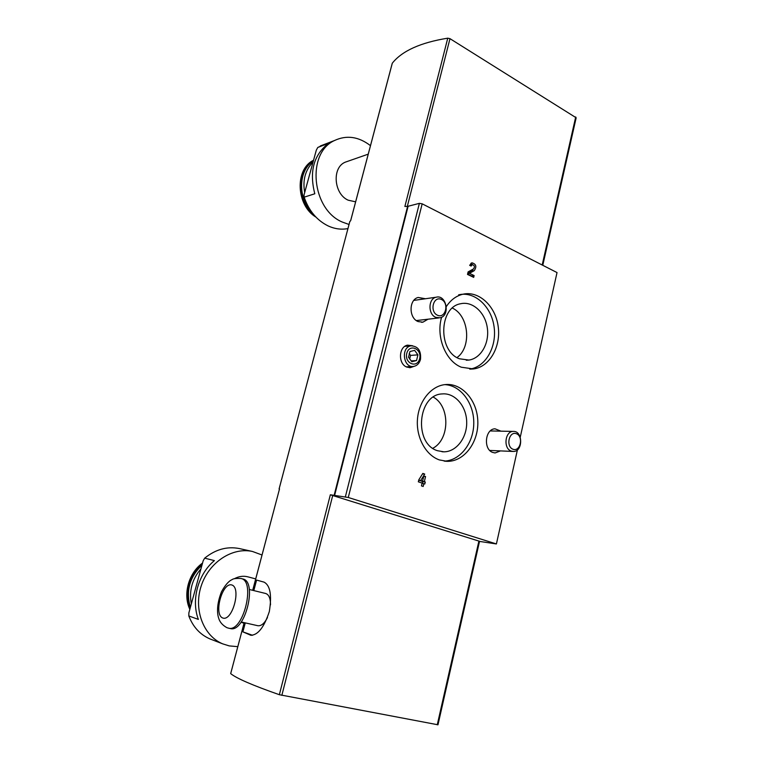 <?xml version="1.0" encoding="UTF-8"?>
<svg xmlns="http://www.w3.org/2000/svg" width="763" height="763" viewBox="0 0 763 763"><rect width="100%" height="100%" fill="white"/><g stroke="black" fill="none" stroke-linecap="round" stroke-linejoin="round"><path stroke-width="1.14" d="M230.712 673.557L230.693 673.624C236.396 678.317 252.62 685.355 279.353 694.712L437.981 724.793L479.546 541.282L330.341 494.786L348.271 497.486L496.408 543.952L479.517 541.406M392.211 63.52L392.306 63.186C402.072 50.911 420.556 42.566 447.757 38.179L404.876 206.468L407.604 206.392L334.099 495.464M349.788 221.651L350.694 220.612L392.306 63.186M245.276 622.894L242.901 631.859L250.741 635.236C257.913 635.207 264.103 627.31 269.329 611.535C271.971 595.216 270.226 585.421 264.093 582.14L256.587 580.08L253.812 590.581M211.818 639.632L209.854 638.879C200.04 634.558 193.02 626.919 188.814 615.951L198.361 619.403C190.95 599.928 198.151 574.005 214.384 560.605L204.675 558.163C215.528 549.398 227.04 546.194 239.201 548.53L239.744 548.654M237.789 646.662L229.224 645.899L222.729 643.867C203.311 635.894 193.325 609.351 201.26 585.793C208.986 562.159 232.41 546.985 252.467 551.468L262.024 554.997M204.675 558.163L203.187 560.729L188.862 612.889L188.814 615.951M347.938 228.576C341.366 229.844 334.747 228.957 328.09 225.905C316.826 220.307 308.843 210.722 304.151 197.169L314.804 193.773C309.12 171.637 313.707 154.822 328.557 143.32L317.789 147.45L326.45 143.616M349.025 224.475L342.396 222.09C311.733 209.548 306.192 153.096 334.509 140.516C346.65 134.87 358.639 136.587 370.475 145.657M317.789 147.45L316.321 150.139L304.008 195.013L304.151 197.169M407.604 206.392L419.383 203.349L422.177 203.826L557.028 272.563L520.242 437.228M517.428 449.846L496.408 543.952M428.033 319.201L422.902 322.186L418.124 321.576C408.691 318.095 408.749 299.573 418.191 297.456L425.458 298.753M500.48 450.904L495.139 452.936L492.85 452.478C483.093 449.521 485.02 428.863 495.025 428.816L500.986 431.171M446.345 306.545C450.666 300.021 456.102 295.93 462.664 294.28C478.649 290.331 495.387 305.81 498.144 326.211C501.186 346.564 489.636 367.013 473.451 368.949L461.348 367.222C445.592 361.195 435.749 336.664 441.615 317.217M439.374 459.927C425.744 455.196 415.997 437.352 417.466 419.211C418.82 401.052 431.066 386.011 445.077 384.6C461.939 382.673 477.352 400.413 477.819 421.405C478.582 442.378 464.238 461.615 447.29 461.348L439.374 459.927M414.061 366.335L410.38 367.652L406.879 367.108C398.028 364.113 398.524 346.707 407.499 345.153L412.583 345.744M471.114 266.049L469.674 265.343L471.839 262.787C476.141 263.969 476.942 266.602 474.224 270.684L469.455 273.326L474.119 275.577L473.689 277.379L467.5 274.413L468.101 271.905L473.546 268.891C474.996 266.716 474.567 265.314 472.278 264.675L471.114 266.049M422.826 473.422L424.714 474.071L420.709 480.461L422.597 481.1L423.789 476.122L425.563 476.522L424.333 481.691L425.277 482.006L424.8 484L423.856 483.685L423.188 486.47L421.453 485.888L422.12 483.093L418.324 481.815L418.811 479.822L422.826 473.422M279.077 488.988L349.845 221.442L279.096 488.988M447.757 38.179L449.979 38.665L576.17 117.779L542.779 265.305M458.639 294.842C474.529 290.932 491.181 306.182 494.023 326.402C497.123 346.564 485.802 366.936 469.75 369.111M459.393 358.763C437.79 351.161 438.906 307.088 460.709 303.731C472.688 300.937 485.22 312.525 487.309 327.852C489.598 343.131 480.967 358.467 468.863 360.069L459.393 358.763M444.819 384.628C460.823 385.344 474.042 403.303 473.775 423.169C473.728 443.045 460.175 460.776 444.114 461.1M437.533 450.723C413.489 443.713 417.676 394.528 442.197 393.927C454.815 392.659 466.346 405.954 466.689 421.71C467.261 437.447 456.541 451.858 443.866 451.83L437.533 450.723M452.383 308.08C468.959 315.653 471.868 347.003 457.018 357.57M433.317 397.113C450.208 406.24 449.922 439.507 432.831 448.282M470.876 263.302L472.545 264.637M473.241 269.062L471.696 271.103L467.767 273.278M467.681 273.621L469.455 273.326M467.576 274.06L471.591 275.987L474.119 275.577M422.521 473.899L424.714 474.071M418.696 480.289L420.709 480.461M418.668 480.394L422.597 481.1M423.732 476.379L425.563 476.522M421.968 481.052L424.333 481.691M421.863 481.472L425.277 482.006M422.807 481.796L422.387 483.551M422.025 483.523L423.856 483.685M355.634 201.823L348.214 200.202C333.841 194.06 331.724 167.631 345.191 162.195L347.957 161.231M315.958 217.121C296.13 205.457 294.585 169.109 313.536 160.268M234.413 578.688C238.857 576.313 243.33 575.693 247.822 576.828L255.71 578.907M189.844 609.341C182.681 594.339 188.69 572.794 202.538 563.084M242.901 631.859L252.543 635.283M249.301 589.484L265.677 593.49C268.919 594.596 270.531 598.392 270.512 604.878M267.479 617.515C264.465 623.466 261.223 626.194 257.751 625.708L241.251 621.979M240.917 578.497C236.12 578.268 233.211 578.631 232.171 579.575C228.805 580.948 225.247 585.002 221.499 591.754C216.349 604.859 217.188 613.853 218.666 618.144C219.734 622.026 222.481 625.202 226.878 627.663L228.433 628.13C243.149 632.909 256.082 580.672 240.917 578.497L242.682 578.936C257.875 581.12 244.971 633.309 230.226 628.521L228.566 628.159M417.924 354.862L414.633 350.37L409.922 351.543L408.52 357.237L411.829 361.729L416.531 360.537L417.924 354.862L414.633 350.37L409.922 351.543L408.52 357.237L411.829 361.729L416.531 360.537L417.924 354.862L410.551 355.405L409.645 359.106M420.499 359.383C421.252 350.761 418.105 346.24 411.066 345.83C400.546 347.155 403.293 368.434 413.699 366.402C417.103 365.725 419.364 363.388 420.499 359.383M419.64 358.696C422.177 348.758 409.235 343.293 406.774 353.374C404.237 363.455 417.285 368.739 419.64 358.696M409.187 353.546L410.551 355.405M411.057 360.899L416.531 360.537M435.778 317.341L439.974 317.809C450.58 316.016 446.489 294.165 436.093 297.227C428.148 298.676 427.9 314.375 435.778 317.341M437.514 315.253C445.611 318.924 449.455 303.025 441.367 299.43C433.279 295.624 429.331 311.695 437.514 315.253M511.239 451.086L513.337 451.458C523.151 451.849 523.036 430.628 513.232 431.419C504.915 431.162 503.132 448.577 511.239 451.086M512.984 449.245C520.356 452.097 523.819 436.522 516.456 433.737C509.093 430.752 505.535 446.498 512.984 449.245M230.693 673.624L244.17 622.646L230.674 673.605M252.715 590.314L279.516 488.93L252.687 590.314M279.353 694.712L330.341 494.786M422.177 203.826L348.271 497.486M419.383 203.349L345.372 496.799M408.091 206.334L334.576 495.54M449.979 38.665L407.318 206.401M575.712 116.949L542.188 264.999M281.843 695.37L332.754 495.378M437.266 724.774L478.916 540.996M471.696 271.103L474.224 270.684M308.815 177.493L310.808 170.235M310.646 210.559C297.456 196.225 298.943 169.672 313.326 161.06M312.906 213.64C296.902 199.982 297.255 169.434 313.469 160.526M194.927 590.791L197.236 582.388M190.378 607.367C185.667 591.134 189.529 577.066 201.966 565.164M190.149 608.216C184.884 591.239 188.9 576.599 202.205 564.296M250.188 635.054L251.466 635.341M222.844 618.03C213.335 614.816 222.195 582.083 231.714 584.954C241.566 587.443 232.496 621.549 222.844 618.03M252.467 551.468L239.201 548.53M222.729 643.867L209.854 638.879M334.509 140.516L320.326 145.971M392.258 63.253L350.656 220.65M470.103 369.12L473.451 368.949M444.934 461.205L447.29 461.348M466.25 360.231L468.863 360.069M441.987 451.734L443.866 451.83M409.359 367.671L410.38 367.652M469.75 265.123L472.278 264.675M494.548 452.888L495.139 452.936M421.529 322.31L422.902 322.186M368.233 154.155L345.191 162.195M310.913 169.844L308.643 178.103M313.049 162.042C305.295 169.949 302.501 180.116 304.685 192.534M243.988 623.228L241.07 622.236M194.775 591.354L197.398 581.807M200.955 568.864C192.123 579.107 188.919 590.791 191.332 603.915M406.288 366.841L412.583 366.469M404.819 346.364L411.066 345.83M416.35 320.565L438.735 317.952M413.794 300.412L436.093 297.227M489.76 450.437L512.765 451.438M490.266 430.942L513.232 431.419"/></g></svg>
